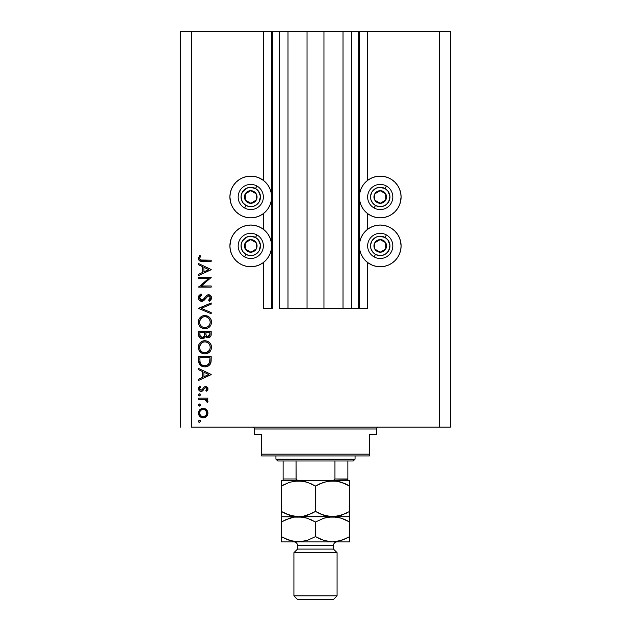 <?xml version="1.0" encoding="UTF-8"?>
<svg xmlns="http://www.w3.org/2000/svg" width="631" height="631" viewBox="0 0 631 631"><rect width="100%" height="100%" fill="white"/><g stroke="black" fill="none" stroke-linecap="round" stroke-linejoin="round"><path stroke-width="0.95" d="M358.66 308.488L351.467 308.488L358.66 308.488L358.66 31.55L351.467 31.55L351.467 308.488L343.012 308.488L351.467 308.488L351.467 31.55L343.012 31.55L343.012 308.488L323.955 308.488L343.012 308.488L343.012 31.55L307.045 31.55L323.955 31.55L323.955 308.488L287.988 308.488L307.045 308.488L307.045 31.55L287.988 31.55L287.988 308.488L279.533 308.488L287.988 308.488L287.988 31.55L279.533 31.55L279.533 308.488L279.533 31.55L272.34 31.55L272.34 308.488L263.348 308.488L263.348 262.543L263.348 308.488L271.622 308.488L271.622 31.55L263.348 31.55L263.348 180.356L263.348 31.55L191.422 31.55L191.422 427.171L439.578 427.171L439.578 31.55L359.378 31.55L359.378 308.488L358.66 308.488L358.66 31.55L323.955 31.55L323.955 308.488L307.045 308.488L307.045 31.55L272.34 31.55L272.34 308.488L271.622 308.488L271.622 31.55L272.34 31.55L180.632 31.55L180.632 427.171L180.632 31.55L191.422 31.55L191.422 427.171L450.368 427.171L439.578 427.171L439.578 31.55L367.652 31.55L367.652 180.356L367.652 31.55L359.378 31.55L359.378 308.488L367.652 308.488L367.652 262.543L367.652 308.488L358.716 308.488M263.348 229.274L263.348 213.625L263.348 229.274M367.652 229.274L367.652 213.625L367.652 229.274M400.701 201.06L399.51 204.972L397.585 208.585L394.99 211.74L391.827 214.335L388.223 216.267L384.311 217.45L380.241 217.853A20.862 20.862 0 0 1 359.378 196.99A20.862 20.862 0 0 1 380.241 176.136L384.311 176.53L388.223 177.721L391.827 179.646L394.99 182.241L397.585 185.404L399.51 189.008L400.701 192.92L401.095 196.99L399.991 203.695M372.258 265.178L368.646 263.253L365.491 260.658L362.896 257.495L360.964 253.891L359.78 249.979L359.378 245.909L359.78 241.839L360.964 237.926L362.896 234.314L365.491 231.159L368.646 228.564L372.258 226.632L376.171 225.448L380.241 225.046A20.862 20.862 0 0 1 401.095 245.909A20.862 20.862 0 0 1 380.241 266.763L376.171 266.369L372.258 265.178L367.652 262.543M258.742 177.721L262.354 179.646L265.509 182.241L268.104 185.404L270.036 189.008L271.22 192.92L271.622 196.99L271.22 201.06L270.036 204.972L268.104 208.585L265.509 211.74L262.354 214.335L258.742 216.267L254.829 217.45L250.759 217.853A20.862 20.862 0 0 1 229.905 196.99A20.862 20.862 0 0 1 250.759 176.136L254.829 176.53L258.742 177.721L263.348 180.356M230.299 241.839L231.49 237.926L233.415 234.314L236.01 231.159L239.173 228.564L242.777 226.632L246.689 225.448L250.759 225.046A20.862 20.862 0 0 1 271.622 245.909A20.862 20.862 0 0 1 250.759 266.763L246.689 266.369L242.777 265.178L239.173 263.253L236.01 260.658L233.415 257.495L231.49 253.891L230.299 249.979L229.905 245.909L231.009 239.204M198.607 278.587L208.498 278.587L198.607 278.587L198.607 277.451L211.196 277.451L201.289 286.009L211.196 286.009L211.196 287.137L198.607 287.137L208.498 278.587L198.607 287.137L211.196 287.137L211.196 286.009L201.289 286.009L211.196 277.451L198.607 277.451L198.607 278.587L198.607 277.451L211.196 277.695M201.691 301.342L199.254 300.246L198.3 298.084L199.081 295.434L201.037 293.92L201.675 294.977L200.248 296.089L199.577 297.745L200.137 299.433L201.179 300.135L203.119 299.622L206.416 295.647L207.812 294.827L210.265 295.245L211.511 297.524L210.904 299.772L209.389 301.176L208.616 300.159L210.107 298.455L210.139 297.027L209.295 296.002L208.175 295.915L203.805 300.561L201.691 301.342L208.64 295.852L210.233 297.698L208.616 300.159L209.389 301.176L211.519 297.824C211.401 295.955 210.423 294.922 208.585 294.724L206.668 295.426L202.945 299.757L201.715 300.206L199.577 297.745L201.675 294.977L201.037 293.92L198.292 297.745C198.449 299.883 199.585 301.082 201.691 301.342L201.691 301.342M211.196 312.558L211.196 313.765L198.607 308.441L211.196 302.951L211.196 304.166L201.281 308.362L211.196 312.558L211.196 313.765L198.607 308.441L211.196 313.765L211.196 312.558L201.281 308.362L211.196 304.166L211.196 302.951L198.607 308.283L211.196 302.951L211.196 304.166M198.292 322.181L198.757 319.641L200.185 317.488L202.314 316.028L204.846 315.539L207.386 316.021L209.563 317.417L211.014 319.546L211.519 322.078L211.062 324.649L209.634 326.826L207.473 328.294L204.909 328.775L202.37 328.301L200.216 326.858L198.765 324.72L198.292 322.181C198.655 326.219 200.863 328.42 204.909 328.775C208.995 328.404 211.196 326.172 211.519 322.078C211.117 318.063 208.893 315.879 204.846 315.539C200.824 315.926 198.631 318.142 198.292 322.181M204.523 340.724L204.846 340.716C200.824 341.103 198.631 343.319 198.292 347.358L198.757 344.81L200.185 342.665L202.314 341.205L204.846 340.716L207.386 341.197L209.563 342.594L211.014 344.723L211.519 347.255L211.062 349.826L209.634 352.003L207.473 353.47L204.909 353.952L202.37 353.478L200.216 352.035L198.765 349.897L198.292 347.358C198.655 351.396 200.863 353.597 204.909 353.952C208.995 353.581 211.196 351.349 211.519 347.255C211.117 343.24 208.893 341.055 204.846 340.716L205.178 340.724M198.607 369.711L198.607 368.472L211.196 374.443L198.607 380.422L198.607 379.192L202.646 377.33L202.646 371.62L198.607 369.711L198.607 368.472L198.607 369.711L202.646 371.62L202.646 377.33L198.607 379.192L198.607 380.422L211.196 374.609L198.607 380.422L198.607 379.192M199.499 420.278L198.449 421.327L199.499 420.278L200.532 421.532L199.293 422.36L198.449 421.327L199.499 422.376L200.548 421.327L199.901 420.356M254.829 266.369L250.759 266.763A20.862 20.862 0 0 1 229.905 245.909A20.862 20.862 0 0 1 250.759 225.046L254.829 225.448L258.742 226.632L262.354 228.564L265.509 231.159L268.104 234.314L270.036 237.926L271.22 241.839L271.622 245.909L271.22 249.979L270.036 253.891L268.104 257.495L265.509 260.658L262.354 263.253L258.742 265.178L254.829 266.369L246.689 266.369M230.796 203.048L229.905 196.99L230.299 192.92L231.49 189.008L233.415 185.404L236.01 182.241L239.173 179.646L242.777 177.721L246.689 176.53L254.829 176.53M400.204 239.851L401.095 245.909L400.701 249.979L399.51 253.891L397.585 257.495L394.99 260.658L391.827 263.253L388.223 265.178L384.311 266.369L376.171 266.369M376.171 176.53L380.241 176.136A20.862 20.862 0 0 1 401.095 196.99A20.862 20.862 0 0 1 380.241 217.853L376.171 217.45L372.258 216.267L368.646 214.335L365.491 211.74L362.896 208.585L360.964 204.972L359.78 201.06L359.378 196.99L359.78 192.92L360.964 189.008L362.896 185.404L365.491 182.241L368.646 179.646L372.258 177.721L376.171 176.53L384.311 176.53M203.182 408.336L206.447 409.598L207.599 411.183L207.97 413.1L207.599 415.017L206.455 416.602L203.182 417.856L199.814 416.476L198.449 413.1L199.806 409.724L203.182 408.336C200.272 408.604 198.686 410.197 198.449 413.1C198.694 416.01 200.272 417.596 203.182 417.856L206.455 416.602L207.97 413.1L206.447 409.598L203.19 408.336M198.449 405.031L199.499 403.982L200.548 405.031L199.499 406.08L198.449 405.031L199.499 406.08L200.548 405.031L199.499 403.982L198.449 405.031M198.607 399.297L198.607 398.169L198.607 399.297L198.607 398.169L207.812 398.169L207.812 399.297L206.455 399.297L207.851 400.851L207.654 402.531L206.676 401.908L206.424 400.354L205.209 399.604L198.607 399.297L204.862 399.502L207.654 402.531L207.97 401.545L206.455 399.297L207.812 399.297L207.812 398.169L198.607 398.169L207.812 398.169L207.812 399.297M199.499 393.815L198.449 394.864L199.704 393.831L200.532 395.069L199.096 395.834L198.449 394.864L199.499 395.913L200.548 394.864L199.499 393.815L200.082 393.989M205.556 386.551L206.952 386.945L207.93 388.412L207.859 389.556L206.66 391.228L205.872 390.463L206.818 388.641L205.84 387.702L204.689 388.057L202.74 390.802L201.486 391.37L199.609 390.944L198.497 389.224L198.773 387.237L199.696 386.069L200.548 386.819L199.656 388.112L199.68 389.24L201.06 390.266L202.086 389.808L203.939 387.126L205.556 386.551L204.144 386.969L201.936 389.95L201.06 390.266L199.577 388.641L200.548 386.819L199.696 386.069L198.449 388.696C198.576 390.344 199.467 391.244 201.108 391.394L202.527 390.968L204.767 387.994L205.603 387.679L206.842 388.877L205.872 390.463L206.66 391.228L207.97 388.877L205.564 386.551L204.144 386.969L202.669 388.948M201.683 366.201L198.607 360.435C198.647 364.481 200.697 366.627 204.744 366.863L201.123 365.893L199.357 364.119L198.67 361.697L198.607 356.531L211.196 356.531L211.125 361.09L210.352 363.937L208.38 365.941L204.744 366.863C207.599 366.887 209.595 365.625 210.746 363.07L211.196 356.531L198.607 356.531L198.607 360.435L198.607 356.531L211.196 356.531L211.196 359.078M198.623 335.14L198.607 331.354L198.607 334.761L198.607 331.354L211.196 331.354L210.904 335.944L208.798 337.735L206.905 337.609L205.398 336.355L203.75 338.413L201.439 338.705L199.53 337.561L198.607 334.761C198.67 337.151 199.861 338.492 202.188 338.784L205.398 336.355L208.08 337.814C210.304 337.482 211.338 336.149 211.196 333.815L211.196 331.354L198.607 331.354L211.196 331.354L211.196 333.815M198.607 264.807L198.607 263.577L211.196 269.547L198.607 275.518L198.607 274.288L202.646 272.426L202.646 266.724L198.607 264.807L198.607 263.577L198.607 264.807L202.646 266.724L202.646 272.426L198.607 274.288L198.607 275.518L211.196 269.705L198.607 275.518L198.607 274.288M200.114 256.927L199.601 258.702L200.745 260.011L211.196 260.185L211.196 261.313L199.704 260.903L198.631 259.854L198.292 258.379L199.743 255.342L200.705 256.012L199.577 258.442L200.705 256.012L199.743 255.342L198.292 258.379C198.71 260.682 200.177 261.66 202.701 261.313L211.196 261.313L211.196 260.185L202.827 260.185C201.123 260.485 200.035 259.901 199.577 258.442L199.767 259.199M450.368 31.55L450.368 427.171L450.368 31.55L439.578 31.55L450.368 31.55M242.777 265.178L239.173 263.253M236.01 260.658L233.415 257.495M231.49 253.891L230.299 249.979M262.354 263.253L258.742 265.178M246.689 176.53L250.759 176.136A20.862 20.862 0 0 1 271.622 196.99A20.862 20.862 0 0 1 250.759 217.853L246.689 217.45L242.777 216.267L239.173 214.335L236.01 211.74L233.415 208.585L231.49 204.972L230.299 201.06M230.299 192.92L231.49 189.008M233.415 185.404L236.01 182.241M239.173 179.646L242.777 177.721M384.311 266.369L380.241 266.763A20.862 20.862 0 0 1 359.378 245.909A20.862 20.862 0 0 1 380.241 225.046L384.311 225.448L388.223 226.632L391.827 228.564L394.99 231.159L397.585 234.314L399.51 237.926L400.701 241.839M400.701 249.979L399.51 253.891M397.585 257.495L394.99 260.658M391.827 263.253L388.223 265.178M388.223 177.721L391.827 179.646M394.99 182.241L397.585 185.404M399.51 189.008L400.701 192.92M368.646 179.646L372.258 177.721M200.248 420.593L200.524 421.114M200.548 421.327L199.499 422.376M199.286 422.36L198.71 422.021M198.473 421.114L199.104 420.356M207.591 415.032L207.118 415.861M205.351 417.367L204.941 417.548M203.182 417.856L202.717 417.84M200.548 417.067L199.822 416.484M198.623 414.464L198.528 414.054M198.449 413.1L198.465 412.635M198.52 412.185L198.765 411.294M198.773 411.27L199.806 409.724M199.822 409.716L200.532 409.14M204.965 408.659L206.021 409.243M198.631 414.488L198.773 414.938M201.802 409.732L200.595 410.529M205.493 410.284L203.892 409.535L201.786 409.74M205.793 415.632L206.842 413.1C206.621 415.316 205.398 416.523 203.174 416.728L205.745 415.679M204.578 416.468L205.493 415.908M201.762 416.452L203.174 416.728C200.966 416.523 199.767 415.316 199.577 413.1L200.477 415.537M200.161 415.127L201.786 416.46M200.161 411.073L199.577 413.1C199.767 410.884 200.966 409.677 203.174 409.464C205.398 409.669 206.621 410.884 206.842 413.1L205.761 410.529M200.232 405.78L199.719 406.056M199.293 406.056L198.71 405.717M198.473 404.81L198.757 404.29M199.104 404.053L199.499 403.982M207.654 402.531L207.97 401.545L207.654 402.531L206.676 401.908L206.794 400.977M205.864 399.896L205.209 399.604M205.517 399.723L204.468 399.431M204.073 399.384L203.679 399.352M200.248 394.13L200.524 394.643M200.548 394.864L199.499 395.913L198.71 395.55M198.473 394.643L198.765 394.115M207.946 389.217L207.567 390.187M207.67 389.997L206.66 391.228L205.872 390.463L206.219 390.147M206.818 389.114L206.621 388.207M205.84 387.702L204.618 388.128M205.603 387.679L204.767 387.994M203.821 389.303L203.553 389.761M203.545 389.784L203.261 390.203M201.36 391.378L202.362 391.062M200.571 391.346L199.215 390.621M199.191 390.597L198.765 390.013M199.696 386.069L200.358 387M199.861 387.623L199.656 388.112M199.601 388.373L199.672 389.209M200.027 389.792L201.936 389.95M203.758 387.308L204.302 386.874M206.479 386.7L207.26 387.189M207.575 387.552L207.796 387.955M211.196 374.443L198.607 368.472L211.196 374.443M208.743 374.514L203.939 376.731L203.939 372.235L208.743 374.514L203.939 372.235L203.939 376.731L208.743 374.514M211.125 361.098L211.038 361.823M210.991 362.107L210.896 362.573M210.352 363.937L209.886 364.631M208.837 365.641L207.544 366.359M207.536 366.366L206.629 366.65L207.536 366.366M206.14 366.753L205.706 366.808M204.113 366.84L203.087 366.69M199.357 364.119L200.13 365.112M209.91 358.55L209.555 362.415L209.91 358.55M209.429 362.786L209.555 362.415C208.735 364.615 207.134 365.72 204.752 365.735L207.157 365.239M208.356 364.418L207.047 365.286L209.271 363.148M200.043 361.823L199.901 359.11L200.043 361.823L200.887 364L201.959 364.994L204.752 365.735C202.543 365.735 201.029 364.726 200.224 362.707L200.477 363.338M199.901 357.667L209.91 357.667L199.901 357.667L199.901 359.11L199.901 357.667M205.643 365.672L206.305 365.538M208.869 363.835L209.279 363.14M209.405 362.849L209.618 362.178M200.879 363.992L201.336 364.505M202.543 365.31L203.616 365.633M199.956 360.916L200.019 361.618M205.501 340.748L207.378 341.197M207.978 341.466L209.145 342.223M210.028 343.106L210.375 343.556M211.235 345.331L211.488 346.6M210.778 350.45L210.486 350.954M210.454 351.002L209.666 351.972M207.441 353.486L206.96 353.66M206.337 353.81L205.564 353.92M204.263 353.92L202.417 353.494M201.186 352.839L198.765 349.897M199.53 351.246L199.104 350.599M198.749 344.818L198.402 346.064M199.222 343.887L200.177 342.672M200.201 342.649L201.652 341.529M201.967 341.363L202.772 341.032M203.513 340.843L204.199 340.748M201.218 352.863L202.985 353.691M201.549 351.648L200.169 349.889L201.526 351.625L203.229 352.563M199.672 346.238L199.577 347.31C199.838 344.013 201.597 342.191 204.854 341.844C208.143 342.176 209.934 343.99 210.233 347.31L210.233 347.31C209.965 350.639 208.191 352.477 204.909 352.824C201.604 352.492 199.822 350.655 199.577 347.31L199.704 348.525M200.548 344.124L201.881 342.775L199.696 346.103M208.372 343.154L206.455 342.081M209.634 349.842L210.21 347.839L209.989 345.685M201.888 351.901L205.446 352.8L208.333 351.57M206.44 352.611L209.358 350.339M208.656 351.254L209.058 350.781M209.973 349.014L210.131 348.367M199.672 348.375L200.027 349.566M200.461 350.402L201.526 351.625M205.958 341.955L203.805 341.947L201.873 342.783L202.796 342.254M203.774 341.947L202.851 342.231M210.131 346.253L209.642 344.834M209.823 345.228L209.113 343.966M209.334 344.289L208.648 343.422M210.904 335.944L209.476 337.498M208.08 337.814L207.678 337.79M207.291 337.727L205.659 336.717M205.304 336.607L204.941 337.325M203.237 338.626L202.732 338.744M201.423 338.705L200.8 338.508M200.721 338.468L199.278 337.23M199.735 337.782L198.82 336.26M203.75 338.413L204.215 338.129M204.562 334.414L204.586 333.239M201.06 337.309L200.272 336.426L201.597 337.561L203.198 337.396M200.003 335.582L202.188 337.648C200.437 337.214 199.68 336.031 199.901 334.099L200.272 336.426M205.911 334.225L206.534 335.984L208.056 336.686C206.376 336.268 205.651 335.116 205.872 333.247L205.872 332.49L209.91 332.49L209.91 334.02L207.773 336.662L208.743 336.56M208.514 336.631L209.666 335.605L209.91 332.49L205.872 332.49L205.974 334.722M203.679 337.025L204.436 335.589L202.188 337.648L202.993 337.498M199.901 334.099L199.901 332.49L204.586 332.49L199.901 332.49L199.964 335.282M209.737 335.384L209.91 334.02M205.872 333.247L205.903 334.107M205.178 315.547L208.545 316.612M209.145 317.046L209.555 317.409M210.028 317.921L210.375 318.387M211.014 319.546L210.778 319.041M211.235 320.154L211.488 321.424M210.778 325.273L209.626 326.842M207.433 328.309L206.984 328.475M202.89 328.483L202.354 328.294M201.179 327.663L200.737 327.331M198.749 319.641L198.402 320.887M199.222 318.71L200.169 317.511M200.185 317.488L201.652 316.352M201.967 316.186L202.756 315.863M203.521 315.666L202.93 315.808M204.846 315.539L204.199 315.571M198.765 324.72L200.216 326.858M200.697 327.3L202.37 328.301M211.417 323.387L211.495 322.733M201.549 326.472L200.169 324.713L201.526 326.448L203.229 327.386M199.672 321.061L199.577 322.133C199.838 318.836 201.597 317.014 204.854 316.667C208.143 316.999 209.934 318.813 210.233 322.133L210.233 322.133C209.965 325.462 208.191 327.3 204.909 327.647C201.604 327.315 199.822 325.478 199.577 322.133L199.704 323.348M200.548 318.947L201.881 317.598L199.696 320.927M208.372 317.977L206.455 316.904M209.634 324.665L210.21 322.662L209.989 320.509M201.888 326.724L203.852 327.544L205.974 327.544L208.333 326.393L209.358 325.162M206.44 327.434L208.333 326.385M208.656 326.077L209.058 325.604M209.973 323.837L210.131 323.19M199.672 323.198L200.027 324.389M200.461 325.225L201.526 326.448M205.958 316.778L203.805 316.77L201.873 317.606L202.796 317.077M203.774 316.778L202.851 317.054M209.823 320.051L209.642 319.657M210.131 321.076L209.113 318.789M208.68 318.276L209.334 319.112M198.3 297.43L198.3 298.084M198.655 296.105L199.333 295.15M201.037 293.92L201.675 294.977L199.759 296.862M199.625 297.296L199.609 298.187M201.186 300.135L199.893 299.055L200.682 299.914M203.592 299.173L201.455 300.19L203.285 299.48M204.507 298.1L205.351 296.949M209.176 294.78L209.737 294.953M209.752 294.961L210.257 295.245M211.511 298.084L211.369 298.834M211.361 298.865L211.172 299.323M211.164 299.339L210.47 300.269M209.389 301.176L208.916 299.922M210.107 298.455L209.397 299.496M210.202 298.077L210.139 297.043M209.697 296.286L209.295 296.002M207.347 296.357L206.369 297.516M205.367 298.897L204.444 299.985M202.969 301.058L202.354 301.263M199.688 300.648L199.025 299.977M199.254 300.246L200.358 301.058M206.684 297.091L207.173 296.515M211.196 286.009L211.196 287.137L198.607 286.884M211.196 269.547L198.607 263.577L211.196 269.547M208.743 269.618L203.939 271.835L203.939 267.339L208.743 269.618L203.939 267.339L203.939 271.835L208.743 269.618M211.196 260.185L211.196 261.313L202.693 261.313M201.944 261.305L201.115 261.25M198.623 259.846L198.363 259.144M199.743 255.342L200.705 256.012L200.445 256.399M200.445 256.407L200.193 256.801M199.688 257.819L199.577 258.442M201.005 260.075L202.819 260.185M202.299 260.185L201.778 260.161M200.745 260.011L200.279 259.783M199.641 412.39L199.641 413.81M202.472 416.665L203.537 416.712M206.566 414.496L206.779 412.382M203.174 409.464L202.472 409.535M199.901 359.11L199.917 360.017M204.018 365.696L205.146 365.72M209.752 361.46L209.847 360.498M209.894 359.52L209.902 359.031M199.956 349.4L200.429 350.363M204.381 352.8L205.446 352.8M210.233 347.31L210.21 346.774M207.867 342.759L207.41 342.483M206.432 342.073L205.911 341.947M205.39 341.868L203.805 341.947M199.948 345.244L199.577 347.31M204.152 336.37L204.483 335.298M199.956 324.224L200.429 325.186M204.381 327.623L205.446 327.623M210.233 322.133L210.21 321.605M207.867 317.582L207.41 317.306M206.432 316.896L205.911 316.77M205.39 316.691L203.805 316.77M199.948 320.067L199.577 322.133M249.474 202.519L250.846 203.285A6.294 6.294 0 0 1 247.683 202.48L248.101 201.746L249.474 202.519L248.101 201.746L247.683 202.48L249.213 203.095L252.471 203.048L255.271 201.384L256.249 200.066L256.864 198.544L256.817 195.287L256.17 193.772L253.836 191.501L250.681 190.696L249.056 190.933L247.541 191.579L245.27 193.914L244.465 197.077L244.702 198.702L246.366 201.502L247.683 202.48A6.294 6.294 0 0 1 250.681 190.696A6.294 6.294 0 0 1 256.249 200.066L256.17 193.772L250.681 190.696L245.27 193.914L245.349 200.208L248.101 201.746L245.349 200.208L245.27 193.914L250.681 190.696L256.17 193.772L256.249 200.066A6.294 6.294 0 0 1 250.846 203.285L256.249 200.066L250.846 203.285L249.474 202.519M255.508 188.519A9.71 9.71 0 0 1 259.231 201.739A9.71 9.71 0 0 1 246.019 205.461L244.607 207.978A12.588 12.588 0 0 0 261.747 203.143A12.588 12.588 0 0 0 256.912 186.011L255.508 188.519L258.387 190.98L260.445 196.233L259.231 201.739L256.77 204.618L253.394 206.337L249.616 206.637L246.019 205.461L243.132 203.001L241.413 199.625L241.121 195.847L242.288 192.25L246.358 188.338L250.002 187.312L255.508 188.519L256.912 186.011A12.588 12.588 0 0 1 261.747 203.143A12.588 12.588 0 0 1 244.607 207.978A12.588 12.588 0 0 1 239.78 190.838A12.588 12.588 0 0 1 256.912 186.011A12.588 12.588 0 0 0 239.78 190.838A12.588 12.588 0 0 0 244.607 207.978L246.019 205.461A9.71 9.71 0 0 1 242.288 192.25A9.71 9.71 0 0 1 255.508 188.519M378.947 202.519L380.319 203.285A6.294 6.294 0 0 1 377.164 202.48L377.575 201.746L378.947 202.519L377.575 201.746L377.164 202.48L378.687 203.095L381.944 203.048L383.459 202.401L385.73 200.066L386.535 196.911L386.298 195.287L385.651 193.772L383.317 191.501L380.154 190.696L378.529 190.933L375.729 192.597L374.751 193.914L374.136 195.444L374.183 198.702L375.847 201.502L377.164 202.48A6.294 6.294 0 0 1 380.154 190.696A6.294 6.294 0 0 1 385.73 200.066L385.651 193.772L380.154 190.696L374.751 193.914L374.83 200.208L376.194 200.974L377.575 201.746L374.83 200.208L374.751 193.914L380.154 190.696L385.651 193.772L385.73 200.066A6.294 6.294 0 0 1 380.319 203.285L385.73 200.066L380.319 203.285L378.947 202.519M384.981 188.519A9.71 9.71 0 0 1 388.712 201.739A9.71 9.71 0 0 1 375.492 205.461L374.088 207.978A12.588 12.588 0 0 0 391.22 203.143A12.588 12.588 0 0 0 386.393 186.011L384.981 188.519L387.868 190.98L389.919 196.233L388.712 201.739L386.251 204.618L382.875 206.337L379.097 206.637L375.492 205.461L372.613 203.001L370.894 199.625L370.594 195.847L371.769 192.25L375.831 188.338L379.476 187.312L384.981 188.519L386.393 186.011A12.588 12.588 0 0 1 391.22 203.143A12.588 12.588 0 0 1 374.088 207.978A12.588 12.588 0 0 1 369.253 190.838A12.588 12.588 0 0 1 386.393 186.011A12.588 12.588 0 0 0 369.253 190.838A12.588 12.588 0 0 0 374.088 207.978L375.492 205.461A9.71 9.71 0 0 1 371.769 192.25A9.71 9.71 0 0 1 384.981 188.519M378.947 251.43L380.319 252.203A6.294 6.294 0 0 1 377.164 251.398L377.575 250.665L378.947 251.43L377.575 250.665L377.164 251.398L378.687 252.006L381.944 251.966L383.459 251.319L385.73 248.985L386.535 245.822L386.298 244.197L384.634 241.397L383.317 240.419L381.787 239.804L378.529 239.851L375.729 241.515L374.751 242.832L374.136 244.355L374.183 247.612L374.83 249.127L377.164 251.398A6.294 6.294 0 0 1 380.154 239.614A6.294 6.294 0 0 1 385.73 248.985L385.651 242.69L382.922 241.16L380.154 239.614L374.751 242.832L374.83 249.127L377.575 250.665L374.83 249.127L374.751 242.832L380.154 239.614L382.922 241.16L385.651 242.69L385.73 248.985A6.294 6.294 0 0 1 380.319 252.203L385.73 248.985L380.319 252.203L378.947 251.43M384.981 237.437A9.71 9.71 0 0 1 388.712 250.649A9.71 9.71 0 0 1 375.492 254.38L374.088 256.888A12.588 12.588 0 0 0 391.22 252.061A12.588 12.588 0 0 0 386.393 234.921L384.981 237.437L387.868 239.898L389.919 245.143L388.712 250.649L386.251 253.536L382.875 255.255L379.097 255.547L375.492 254.38L372.613 251.919L370.894 248.543L370.594 244.765L371.769 241.16L375.831 237.256L379.476 236.223L384.981 237.437L386.393 234.921A12.588 12.588 0 0 1 391.22 252.061A12.588 12.588 0 0 1 374.088 256.888A12.588 12.588 0 0 1 369.253 239.756A12.588 12.588 0 0 1 386.393 234.921A12.588 12.588 0 0 0 369.253 239.756A12.588 12.588 0 0 0 374.088 256.888L375.492 254.38A9.71 9.71 0 0 1 371.769 241.16A9.71 9.71 0 0 1 384.981 237.437M249.474 251.43L250.846 252.203A6.294 6.294 0 0 1 247.683 251.398L248.101 250.665L249.474 251.43L248.101 250.665L247.683 251.398L249.213 252.006L252.471 251.966L255.271 250.302L256.249 248.985L256.864 247.455L256.817 244.197L255.153 241.397L253.836 240.419L252.313 239.804L249.056 239.851L247.541 240.498L245.27 242.832L244.465 245.987L244.702 247.612L245.349 249.127L247.683 251.398A6.294 6.294 0 0 1 250.681 239.614A6.294 6.294 0 0 1 256.249 248.985L256.17 242.69L253.449 241.16L250.681 239.614L245.27 242.832L245.349 249.127L248.101 250.665L245.349 249.127L245.27 242.832L250.681 239.614L253.449 241.16L256.17 242.69L256.249 248.985A6.294 6.294 0 0 1 250.846 252.203L256.249 248.985L250.846 252.203L249.474 251.43M255.508 237.437A9.71 9.71 0 0 1 259.231 250.649A9.71 9.71 0 0 1 246.019 254.38L244.607 256.888A12.588 12.588 0 0 0 261.747 252.061A12.588 12.588 0 0 0 256.912 234.921L255.508 237.437L258.387 239.898L260.445 245.143L259.231 250.649L256.77 253.536L253.394 255.255L249.616 255.547L246.019 254.38L243.132 251.919L241.413 248.543L241.121 244.765L242.288 241.16L246.358 237.256L250.002 236.223L255.508 237.437L256.912 234.921A12.588 12.588 0 0 1 261.747 252.061A12.588 12.588 0 0 1 244.607 256.888A12.588 12.588 0 0 1 239.78 239.756A12.588 12.588 0 0 1 256.912 234.921A12.588 12.588 0 0 0 239.78 239.756A12.588 12.588 0 0 0 244.607 256.888L246.019 254.38A9.71 9.71 0 0 1 242.288 241.16A9.71 9.71 0 0 1 255.508 237.437M252.558 427.171A1.798 1.798 0 0 1 254.356 428.97L254.356 434.365L261.55 434.365L261.55 454.146L369.45 454.146L369.45 434.365L376.644 434.365L376.644 428.97A1.798 1.798 0 0 1 378.442 427.171A1.798 1.798 0 0 0 376.644 428.97L254.356 428.97A1.798 1.798 0 0 0 252.558 427.171M376.186 434.365L369.45 434.365L369.45 455.945L261.55 455.945L369.45 455.945L369.45 454.146L261.55 454.146L261.55 434.365L254.356 434.365L254.356 428.97L376.644 428.97L376.644 434.365L376.186 434.365L376.644 434.365M261.55 454.146L261.55 455.945L261.55 454.146M254.356 434.365L254.814 434.365M347.87 479.292L334.951 478.968L334.951 460.985L353.265 460.985L355.064 459.187L275.936 459.187L277.735 460.985L334.951 460.985L277.735 460.985L275.936 459.187L355.064 459.187L355.064 455.945L355.064 459.187L353.265 460.985L334.951 460.985L334.951 478.968L333.397 480.443L331.18 480.767L347.87 480.767L299.82 480.767L296.759 480.041M275.936 455.945L275.936 459.187L275.936 455.945M347.87 478.968L347.87 460.985L347.87 480.743L347.87 478.968L334.951 478.968L333.397 480.443L331.18 480.767M296.105 479.292L296.049 460.985L296.049 478.968L297.595 480.443L299.82 480.767L283.13 480.767L299.82 480.767M283.13 479.505L283.13 480.688L283.13 478.968L296.049 478.968L283.13 478.968L283.13 460.985L283.13 480.767L281.331 480.767L281.331 486.051L289.59 482.25L298.416 480.767L307.187 482.234L315.5 486.051L323.758 482.25L332.584 480.767L337.001 481.145L345.591 483.914L349.669 486.051L349.669 511.441L341.41 515.243L332.584 516.726L323.813 515.259L315.5 511.441L315.5 486.051L315.5 511.441L307.242 515.243L302.904 516.339L298.416 516.726L289.645 515.259L281.331 511.441L281.331 486.051L281.331 515.196M328.128 516.347L325.683 515.811L332.584 516.726L349.669 516.726L349.669 480.767L347.87 480.743M337.08 552.693L333.483 549.096L297.516 549.096L293.92 552.693L337.08 552.693L293.92 552.693L293.92 595.853L297.516 599.45L333.483 599.45L337.08 595.853L293.92 595.853L337.08 595.853L337.08 552.693L337.08 595.853L333.483 599.45L297.516 599.45L293.92 595.853L293.92 552.693L297.516 549.096L333.483 549.096L333.483 545.5A3.597 3.597 0 0 1 337.08 541.903A3.597 3.597 0 0 0 333.483 545.5L297.516 545.5L297.516 549.096L297.516 545.5A3.597 3.597 0 0 0 293.92 541.903A3.597 3.597 0 0 1 297.516 545.5L333.483 545.5L333.483 549.096L337.08 552.693M281.331 481.145L281.331 482.242L281.331 481.145M302.872 481.145L305.317 481.682L298.416 480.767L293.959 481.145L302.841 481.145L307.187 482.234L315.5 486.051L310.444 483.48M283.098 485.073L289.59 482.25L298.416 480.767M285.409 513.571L281.331 511.441L281.331 513.571L281.331 511.441L289.613 515.251L285.409 513.571L293.999 516.347L298.416 516.726L337.041 516.347L328.159 516.347L320.556 514.013M291.506 515.811L293.959 516.347M311.099 513.721L302.904 516.339L298.416 516.726L307.187 518.201L315.5 522.011L323.758 518.217L332.584 516.726L341.355 518.201L349.669 522.011L349.669 516.726L281.331 516.726L302.841 517.105L307.187 518.201L315.5 522.011L310.444 519.439M339.494 481.682L332.584 480.767L328.128 481.145L337.001 481.145L341.355 482.234L349.669 486.051L341.387 482.242L345.599 483.922M319.901 483.772L328.096 481.153L332.584 480.767M315.5 511.441L319.57 513.571L315.5 511.441L311.146 513.705M347.902 512.419L345.591 513.579M339.454 481.674L337.041 481.145M349.669 513.563L349.669 511.481M318.15 512.877L319.57 513.571M291.546 515.819L298.416 516.726L293.928 517.12L302.872 517.112M281.331 511.441L284.053 512.916M281.331 513.571L281.331 515.251M345.599 513.571L337.072 516.339L328.128 517.112L337.001 517.105L341.355 518.201L349.669 522.011L346.947 520.543M349.669 486.051L349.669 483.922L349.669 486.051L346.947 484.576M349.669 483.922L349.669 482.297M347.87 480.767L349.669 480.767L349.669 482.242M311.43 483.922L312.85 484.616M281.331 483.922L281.331 486.012M315.5 486.051L319.57 483.922M328.577 480.767L302.423 480.767M283.13 480.767L281.331 480.767M281.331 517.112L281.331 522.011L289.59 518.217L293.928 517.12L285.409 519.881M283.098 521.04L281.331 521.979L281.331 541.903L298.416 541.903L281.331 541.903L281.331 540.428L281.331 541.524M305.317 517.641L302.904 517.12L305.317 517.649M312.85 520.575L311.43 519.889M339.454 517.641L332.584 516.726L328.096 517.12L323.758 518.217L315.5 522.011L315.5 536.618L307.242 540.42L298.416 541.903L332.584 541.903L298.416 541.903L289.645 540.436L284.053 538.093M341.41 518.217L345.599 519.889L341.41 518.217M347.902 537.596L349.669 536.618L349.669 519.889L349.669 536.658M349.669 541.903L332.584 541.903L349.669 541.903L349.669 540.428L349.669 541.903M349.669 541.524L349.669 536.618L341.41 540.42L332.584 541.903L323.813 540.436L315.5 536.618L307.242 540.42L298.416 541.903L302.872 541.516L293.999 541.524L285.409 538.748L289.59 540.42L281.331 536.618L285.401 538.748M345.291 538.89L337.072 541.516L332.584 541.903L323.813 540.436L315.5 536.618L315.5 522.011M281.331 538.74L281.331 540.428M328.128 541.516L332.584 541.903M318.15 538.054L320.556 539.189M281.331 519.897L281.331 522.011L285.401 519.889M281.331 536.618L281.331 522.011M349.669 538.74L349.669 536.618L345.267 538.898M349.669 519.889L349.669 518.209M315.5 536.618L319.57 538.748M349.669 522.011L345.599 519.889M339.486 517.649L337.041 517.112"/></g></svg>
